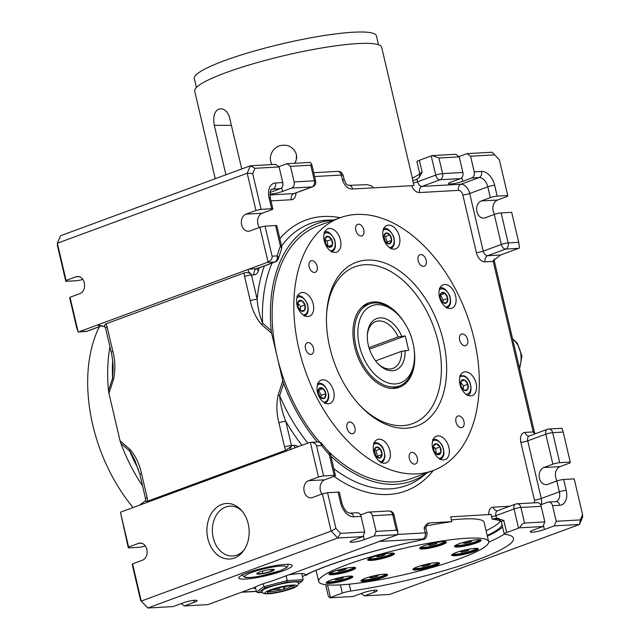 <?xml version="1.0" encoding="UTF-8"?>
<svg xmlns="http://www.w3.org/2000/svg" width="640" height="640" viewBox="0 0 640 640"><rect width="100%" height="100%" fill="white"/><g stroke="black" fill="none" stroke-linecap="round" stroke-linejoin="round"><path stroke-width="0.96" d="M375.584 360.88L401.56 351.304L408.664 350.336L405.28 335.928L398.184 336.896L368.976 347.656M369.448 349.136L405.28 335.928M401.56 351.304A24.944 15.832 -110.2 0 1 393.016 368.368A24.944 15.832 -110.2 0 1 377.64 363.344M367.328 335.36A24.944 15.832 -110.2 0 1 375.768 321.56A24.944 15.832 -110.2 0 1 398.184 336.896M405.064 350.544A27.432 17.416 -110.2 0 1 378.192 363.928A27.432 17.416 -110.2 0 1 367.368 334.56A27.432 17.416 -110.2 0 1 381.256 317.872A27.432 17.416 -110.2 0 1 401.688 336.128M412.976 342.8A41.152 26.12 -110.2 0 1 414.448 358.896A41.152 26.12 -110.2 0 1 380.576 379.176A41.152 26.12 -110.2 0 1 359.288 321.416A41.152 26.12 -110.2 0 1 398.216 314.856A41.152 26.12 -110.2 0 1 412.976 342.8M414.448 358.896L414.352 360.448A43.648 27.704 -110.2 0 1 399.488 385.92A43.648 27.704 -110.2 0 1 394.248 386.992A43.648 27.704 -110.2 0 1 357.072 350.576A43.648 27.704 -110.2 0 1 369.296 304.016A43.648 27.704 -110.2 0 1 397.136 313.736L398.216 314.856M247.64 572.736A27.432 4.048 166.8 0 0 238.776 578A27.432 4.048 166.8 0 0 266.408 575.672A27.432 4.048 166.8 0 0 292.192 565.472A27.432 4.048 166.8 0 0 275.952 565.512A27.432 4.048 166.8 0 0 247.64 572.736M269.912 194.08A8.728 1.288 -13.2 0 0 282.592 191.408L291.632 188.072A4.992 3.784 86.8 0 0 294.12 181.936L290.464 166.328L310.744 165.192L311.72 164.264L315.648 180.992A4.992 0.736 166.8 0 0 314.408 180.8L310.744 165.192M397.64 534.656L374.216 535.968L376.08 531.368L396.36 530.232L397.864 531.544L397.64 534.656A4.992 0.736 -13.2 0 1 396.84 534.984L271.312 581.256A27.432 4.048 166.8 0 0 261.4 584.4A27.432 4.048 166.8 0 0 254.736 587.36L208.776 604.304A4.992 0.736 166.8 0 1 207.768 604.64L184.344 605.952L181.112 603.592M440.416 294.96L443.28 300.032L442.648 302.336M268.584 591.36A12.472 1.84 166.8 0 0 281.072 589.928A12.472 1.84 166.8 0 0 284.64 588.992L284.008 587.616M440.072 297.424L442.624 302.296A5.712 3.624 -110.2 0 1 440.072 297.424L440.048 297.264A5.712 3.624 -110.2 0 1 441.256 292.888L440.048 297.264M507.736 195.512L499.352 159.784L492.168 152.224L467.016 153.632L470.576 156.232L474.232 171.848A4.992 3.784 86.8 0 1 471.744 177.984L479.048 177.568A4.992 3.784 -93.2 0 0 481.536 171.432A14.968 9.496 69.8 0 1 494.656 185.296L497.184 196.104A4.992 0.736 166.8 0 0 490.328 197.624L481.28 200.952L497.512 200.048L507.456 196.376L507.736 195.512L497.184 196.104M241.76 168.952L229.096 115.792L227 112.152L224.256 109.712L221.296 108.712L218.528 109.176C214.232 111.784 212.824 117.168 214.32 125.32L225.92 174.792M279.104 166.96L254.96 168.312L250.392 165.768L275.544 164.36L279.104 166.96L282.76 182.576A4.992 3.784 86.8 0 1 280.272 188.712L271.232 192.04A8.728 1.288 -13.2 0 0 270.072 192.504M378.504 44.752L376.424 35.872A93.528 13.792 166.8 0 0 321.048 36.024A93.528 13.792 166.8 0 0 224.52 60.632A93.528 13.792 166.8 0 0 194.312 78.584L196.4 87.472M412.912 180.528L381.664 47.304A96.016 14.16 166.8 0 0 324.816 47.464A96.016 14.16 166.8 0 0 225.712 72.736A96.016 14.16 166.8 0 0 194.704 91.16L215.24 178.728M271.992 164.56C267.08 156.48 273.936 145.136 283 145.32C292.152 143.928 300.76 154.976 294.528 163.296M418.784 177.768C419.272 178.096 419.592 176.752 419.744 173.744A7.48 1.104 -13.2 0 1 422.16 172.304L418.976 177.552L416.032 179.744A4.992 0.736 166.8 0 1 412.712 180.568L413.976 185.384L411.56 185.704L373.536 187.832L371.568 185.864L367.008 184.664L348.752 185.352A4.992 3.784 -93.2 0 0 348.728 185.36L346.384 184.296L344.304 180.136A7.48 1.104 166.8 0 0 342.44 179.84C344.672 186.12 348.072 189.176 352.648 189A4.992 3.784 -93.2 0 0 348.752 185.352M296.312 159.168L296.44 154.776M271.328 571.408A8.976 1.32 -13.2 0 1 259.864 574.064A8.976 1.32 -13.2 0 1 258.056 572.72A8.976 1.32 -13.2 0 1 272.584 569.312A8.976 1.32 -13.2 0 1 271.328 571.408M271.96 569.336L273.704 569.488L271.088 571.336L262.848 573.488L257.232 573.808L258.696 572.432M267.928 587.68A18.704 2.76 166.8 0 0 261.88 591.272C262.776 592.904 263.464 593.632 263.96 593.464C265 593.504 262.872 594.048 270.128 593.696L280.976 591.808C289.88 589.472 294.88 587.776 295.992 586.72C297.928 585.616 298.704 584.288 298.304 582.728A18.704 2.76 166.8 0 0 287.232 582.76A18.704 2.76 166.8 0 0 267.928 587.68M271.088 571.336L270.648 569.456M298.344 583.864L302.056 581.248L287.064 582.088L265.104 587.84L258.136 592.752L262.52 592.504M262.848 573.488L262.312 571.192M258.136 592.752L256.48 591.912L263.888 586.688L265.104 587.84M255.336 587.024L256.48 591.912M281.072 589.928L280.192 589.48A12.136 1.792 166.8 0 0 272.184 589.96L271.176 590.144M292.344 585.784A12.472 1.84 166.8 0 1 284.64 588.992L283.816 588.576A12.136 1.792 166.8 0 1 283.536 588.304A12.136 1.792 166.8 0 1 287.016 586.136M274.896 588.864A12.136 1.792 166.8 0 0 282.672 586.904M340.432 584.888L342.352 593.104A7.48 1.104 -13.2 0 1 350.784 591.024A112.232 16.544 166.8 0 0 461.12 565.424A112.232 16.544 166.8 0 0 513.488 538.336A112.232 16.544 166.8 0 0 504.816 534.256A7.48 1.104 166.8 0 1 504.232 533.984L501.416 521.976A7.48 1.104 166.8 0 1 503.832 520.536L506.648 532.544L518.536 528.168A4.992 0.736 166.8 0 1 519.544 527.824C521.208 524.92 522.88 523.328 524.552 523.048L544.832 521.912L541.176 506.304A4.992 3.784 -93.2 0 0 537.28 502.656L516.992 503.792A4.992 3.784 86.8 0 1 520.888 507.44L524.552 523.048M287.064 582.088L287.224 580.584L303.144 579.688L302.056 581.248M263.2 583.76L263.888 586.688L287.224 580.584L286.096 575.8M301.72 573.608L303.144 579.688M283.664 587.928L283.816 588.576M424.536 564.872L424.632 564.84A4.288 0.632 -13.2 0 1 428.656 564.04L428.736 564.032A4.288 0.632 -13.2 0 1 429.976 564.04A4.288 0.632 -13.2 0 1 430.088 564.32L430.072 564.336A4.288 0.632 -13.2 0 1 427.408 565.432L427.312 565.456A4.288 0.632 -13.2 0 1 423.296 566.264L423.216 566.272A4.288 0.632 -13.2 0 1 421.856 565.984L421.88 565.96A4.288 0.632 -13.2 0 1 421.904 565.936A4.288 0.632 -13.2 0 1 424.536 564.872M414.104 568.272A12.472 1.84 166.8 0 0 426.392 566.936A12.472 1.84 166.8 0 0 437.992 562.664M193.84 600.368L194.288 602.288A8.728 1.288 -13.2 0 0 197.104 600.616A8.728 1.288 -13.2 0 0 191.936 600.624A8.728 1.288 -13.2 0 0 182.928 602.928L172.984 606.592L147.832 608L145.28 605.344L140.648 600.44L141.272 601.064L132.544 563.84L142.488 560.176A8.728 6.624 86.8 0 0 147.032 550.408A8.728 6.624 86.8 0 0 140.032 543.056A8.728 6.624 86.8 0 0 138.544 543.368L128.6 547.032L128.32 547.896L138.872 547.304A4.992 0.736 166.8 0 0 145.304 545.936M322.416 493.856L327.56 492.72L335.944 528.456L331.144 531.08L337.704 538.016L362.856 536.608L364.72 532L340.576 533.36L337.704 538.016L147.832 608L141.272 601.064L331.144 531.08L322.416 493.856L312.472 497.528A8.728 6.624 -93.2 0 1 310.984 497.832A8.728 6.624 -93.2 0 1 303.984 490.48A8.728 6.624 -93.2 0 1 308.528 480.712L318.472 477.048L310.336 442.376A4.992 3.784 -93.2 0 0 310.248 442.384A4.992 3.784 -93.2 0 0 309.4 442.56L290.616 449.392C289.616 449.336 289.952 448.24 291.624 446.112L285.856 450.24L147.48 501.24L145.76 501.392L145.536 498.608A4.992 0.736 166.8 0 1 147.152 497.648A9.976 7.568 86.8 0 1 147.48 501.24M82.784 279.36A4.992 0.736 166.8 0 1 76.344 280.728L65.8 281.32L66.08 280.456L76.024 276.792A8.728 6.624 86.8 0 1 77.504 276.48A8.728 6.624 86.8 0 1 84.504 283.832A8.728 6.624 86.8 0 1 79.968 293.6L70.016 297.264L69.744 298.128L76.784 328.152L78.152 331.936A4.992 3.784 -93.2 0 0 78.24 331.936A4.992 3.784 -93.2 0 0 79.088 331.76L86.624 331.336A4.992 3.168 69.8 0 0 87.224 331.208L102.304 325.656M325.64 584.696L328.28 595.96L329.672 597.808L353.096 596.496L363.04 592.832A8.728 1.288 166.8 0 1 372.056 590.536A8.728 1.288 166.8 0 1 377.224 590.52A8.728 1.288 166.8 0 1 374.4 592.2L364.456 595.864L361.232 593.504M278.768 166.72L286.904 163.72L290.464 166.328M459.216 156.872L438.928 158.008L432.232 155.584L455.656 154.264L459.216 156.872L462.88 172.48A4.992 3.784 86.8 0 1 460.384 178.616L451.344 181.952A8.728 1.288 -13.2 0 0 448.528 183.624A8.728 1.288 -13.2 0 0 453.696 183.608A8.728 1.288 -13.2 0 0 462.704 181.312L471.744 177.984M481.28 200.952A8.728 6.624 86.8 0 0 476.744 210.72A8.728 6.624 86.8 0 0 483.744 218.072A8.728 6.624 86.8 0 0 485.224 217.768L494.272 214.432L501.312 244.456A4.992 3.168 69.8 0 0 505.68 249.072A4.992 3.784 -93.2 0 0 508.168 242.936L518.72 242.344L511.68 212.328L501.128 212.92A4.992 0.736 166.8 0 0 494.272 214.432M439.304 562.912A13.72 2.024 -13.2 0 1 427.352 567.408A13.72 2.024 -13.2 0 1 413.488 569.208A13.72 2.024 -13.2 0 1 413.04 569.072M534.864 433.368L534.456 432.128A4.992 0.736 166.8 0 0 533.216 431.936L525.104 432.392A9.976 6.336 69.8 0 0 520.864 442.36A4.992 0.736 166.8 0 0 527.728 440.84L541.248 498.48L559.328 491.816A9.976 6.336 69.8 0 1 556.288 501.544L555.936 501.608A4.992 3.784 86.8 0 1 559.832 505.256L552.528 505.664L556.192 521.272L554.328 525.88L579.48 524.472L389.608 594.456L364.456 595.864M557.216 480.856A8.728 6.624 86.8 0 1 560.032 466.624L569.984 462.952L570.256 462.096L559.712 462.68A4.992 0.736 166.8 0 0 552.848 464.2L543.808 467.528A8.728 6.624 86.8 0 0 539.264 477.296A8.728 6.624 86.8 0 0 546.272 484.648A8.728 6.624 86.8 0 0 547.752 484.344L556.792 481.008L559.328 491.816A4.992 0.736 -13.2 0 1 566.192 490.304A14.968 9.496 69.8 0 1 559.832 505.256M419.744 173.744L416.928 161.736A7.48 1.104 -13.2 0 1 419.344 160.296L431.224 155.92L435.728 175.128A4.992 3.168 69.8 0 0 440.104 179.752L460.384 178.616M570.256 462.096L563.216 432.072L561.848 428.288A4.992 3.784 -93.2 0 0 561.76 428.288L548.776 429.016A4.992 4.992 0 0 0 547.328 429.312A4.992 3.168 69.8 0 0 545.808 434.176L552.848 464.2M66.08 280.456L57.344 243.232L247.216 173.248L250.392 165.768L60.52 235.752L57.344 243.232L57.416 245.584L65.8 281.32M275.584 225.552A4.992 0.736 -13.2 0 1 276.824 225.752L281.648 246.304A4.992 0.736 -13.2 0 0 280.408 246.112L275.584 225.552L265.04 226.144L259.888 227.28L249.944 230.944A8.728 6.624 -93.2 0 1 248.464 231.256A8.728 6.624 -93.2 0 1 241.464 223.904A8.728 6.624 -93.2 0 1 246 214.136L255.944 210.472L261.096 209.336L271.64 208.744A4.992 0.736 -13.2 0 1 272.88 208.936A4.992 0.736 -13.2 0 1 271.272 209.896L262.224 213.224A8.728 6.624 -93.2 0 0 259.408 227.456M265.04 226.144L272.08 256.168C272.416 258.576 271.064 260.504 268.024 261.952L259.888 227.28M518.72 242.344L519.528 247.864A4.992 3.784 86.8 0 1 518.664 248.344L500.576 255.008L493.104 260.768A4.992 3.784 86.8 0 0 493.224 261.424A4.992 0.736 -13.2 0 1 494.464 261.616L494.28 259.04M494.696 214.28A8.728 6.624 86.8 0 1 497.512 200.048M140.648 600.44L132.264 564.704L132.544 563.84M221.76 504.464A27.824 21.104 -93.2 0 0 210.104 545.192A27.824 21.104 -93.2 0 0 243.352 551.024A27.824 21.104 -93.2 0 0 241.048 509.888A27.824 21.104 -93.2 0 0 221.76 504.464M242 510.968A24.944 18.92 -93.2 0 0 225.656 507.056A24.944 18.92 -93.2 0 0 214.904 542.888A24.944 18.92 -93.2 0 0 244.184 549.848M556.192 521.272L580.336 519.92L582.584 514.632L574.2 478.904L563.656 479.496A4.992 0.736 166.8 0 0 556.792 481.008M552.528 505.664A4.992 3.784 -93.2 0 0 548.64 502.016A4.992 3.784 -93.2 0 0 547.792 502.192L540.624 504.84M376.08 531.368L372.416 515.76A4.992 3.784 -93.2 0 0 368.52 512.112A4.992 3.784 -93.2 0 0 367.672 512.288L360.512 514.928M362.856 536.608L352.912 540.272A8.728 1.288 166.8 0 0 350.088 541.944A8.728 1.288 166.8 0 0 355.256 541.936A8.728 1.288 166.8 0 0 364.264 539.632L374.216 535.968M128.6 547.032L120.472 512.36L128.32 547.896M120.472 512.36A4.992 3.784 86.8 0 1 121.336 511.872L139.424 505.208L145.752 500.616M261.096 209.336L252.712 173.6L254.96 168.312M582.584 514.632L582.656 516.992L579.48 524.472L580.336 519.92M252.712 173.6L247.216 173.248L255.944 210.472M426.952 524.312A12.472 1.84 166.8 0 0 429.48 522.904C427.096 523.536 425.312 525.256 424.12 528.072L425.248 532.872L397.696 534.416M291.32 449.224L139.424 505.208M321.928 494.04A8.728 6.624 -93.2 0 1 324.752 479.8L333.792 476.472A4.992 0.736 -13.2 0 0 335.408 475.512A4.992 0.736 -13.2 0 0 334.168 475.32L323.616 475.912L316.576 445.888C315.808 443.576 313.728 442.4 310.336 442.376M476.368 252.632A4.992 0.736 166.8 0 0 483.224 251.12L469.704 193.48A9.976 6.336 69.8 0 0 460.96 184.24L479.048 177.568A9.976 6.336 69.8 0 1 487.792 186.816L469.704 193.48A4.992 0.736 -13.2 0 1 462.848 194.992L476.368 252.632A9.976 6.336 69.8 0 0 485.112 261.872L493.224 261.424L533.216 431.936A4.992 3.784 -93.2 0 0 533.4 432.568L535.496 433.68M519.544 527.824L542.968 526.512L544.832 521.912M429.48 522.904L451.832 521.656L450.704 516.848L491.144 514.408L491.576 516.792A4.992 0.736 166.8 0 0 495.944 515.616L496.536 518.144L495.456 518.376A12.472 1.84 166.8 0 0 496.4 518.76A4.992 4.6 -82.3 0 1 498.2 518.624C498.16 517.704 499.232 518.824 501.416 521.976M496.536 518.144L503.832 520.536M542.968 526.512L533.024 530.184A8.728 1.288 -13.2 0 0 530.2 531.856A8.728 1.288 -13.2 0 0 535.368 531.84A8.728 1.288 -13.2 0 0 544.384 529.544L554.328 525.88M286.904 163.72L310.328 162.408L311.72 164.264M478.056 548.624A13.72 2.024 -13.2 0 1 459.064 554.544A13.72 2.024 -13.2 0 1 451.792 554.784M105.136 326.856L97.176 325.088L79.088 331.76M307.04 574.432L307.168 574.976L305.784 575.056M112.672 360.856A139.52 88.56 -110.2 0 0 112.568 378.384L113.568 379.304L108.936 393.344L108.488 390.68L112.568 378.384L113.128 369.056C113.288 362.112 111.392 352.416 111.232 352.336L111.232 352.336A4.992 0.736 166.8 0 1 112.84 351.376L107.16 327.136A4.992 0.736 166.8 0 0 105.544 328.096L111.232 352.336M147.152 497.648L141.464 473.408A4.992 0.736 166.8 0 0 139.856 474.368L134.872 460.32L131.008 453.056L129.6 451.016L120.856 443.416L120.056 440.776L130.016 449.432A4.992 2.768 125.9 0 0 129.6 451.016A139.52 88.56 -110.2 0 0 138.4 469.144M342.352 593.104L330.472 597.488A4.992 0.736 -13.2 0 0 329.672 597.808M506.648 532.544A7.48 1.104 166.8 0 0 504.232 533.984M467.016 153.632L458.888 156.632M364.72 532L361.064 516.392A4.992 3.784 -93.2 0 0 357.168 512.744L349.864 513.152A4.992 3.784 86.8 0 1 353.76 516.8A14.968 9.496 69.8 0 1 340.64 502.936L338.112 492.128A4.992 0.736 -13.2 0 1 339.344 492.328L341.88 503.136A4.992 0.736 166.8 0 0 340.64 502.936M334.168 475.32L329.344 454.76A4.992 2.032 -41.7 0 0 329.456 452.776L321.976 443.848A4.992 4.992 0 0 0 317.784 441.96A4.992 3.784 -93.2 0 1 321.68 445.608A4.992 1.76 -38.2 0 0 321.976 443.848M433.384 446.696L435.608 448.584L436.352 453.72M252.96 588.016A27.432 4.048 166.8 0 0 255.648 588.384M250.272 300.728A4.992 0.736 -13.2 0 1 257.136 299.208C257.776 307.856 259.6 315.816 262.592 323.088L261.72 324.696C256.096 318.184 252.28 310.192 250.272 300.728L244.584 276.48A9.976 7.568 86.8 0 1 244.256 272.888C246.904 272.248 249.256 272.728 251.328 274.312C248.144 271.76 247.392 270.024 249.072 269.104L267.152 262.44L274.688 262.016A4.992 3.168 69.8 0 0 275.288 261.896A4.992 4.992 0 0 0 278.36 258.592L281.456 249.208A4.992 4.992 0 0 0 281.648 246.304M436.424 443.768A5.712 3.624 -110.2 0 1 440.064 446.864L440.136 447.016A5.712 3.624 -110.2 0 1 440.912 452.352L440.872 452.488A5.712 3.624 -110.2 0 1 438.016 454.728L437.896 454.712A5.712 3.624 -110.2 0 1 434.264 451.608L434.184 451.456A5.712 3.624 -110.2 0 1 433.408 446.12L433.448 445.992A5.712 3.624 -110.2 0 1 436.312 443.752L440.064 446.864M451.832 521.656A104.752 15.448 166.8 0 0 426.064 525.904M306.192 574.848A104.752 15.448 166.8 0 0 307.168 574.976M302.424 576.616L305.392 575.04A27.432 4.048 166.8 0 0 305.4 574.728A27.432 4.048 166.8 0 0 288.656 574.856M108.488 390.68A137.168 87.064 -110.2 0 1 109.936 346.824M142.576 485.976A137.168 87.064 -110.2 0 1 120.856 443.416M278.168 394.824A4.992 1.728 22.3 0 0 279.624 395.72C280.352 404.296 282.392 412.8 285.752 421.24A4.992 0.736 -13.2 0 0 278.896 422.752C276.488 413.432 276.248 404.12 278.168 394.824L282.8 380.792L283.6 383.432L279.624 395.72A139.52 88.56 -110.2 0 0 307.88 443.12M327.56 492.72L338.112 492.128M432.232 155.584A4.992 0.736 166.8 0 0 431.224 155.92M419.776 173.896A112.232 16.544 -13.2 0 1 412.352 178.128M459.232 555.264A13.72 2.024 -13.2 0 1 451.656 555.2A13.72 2.024 -13.2 0 1 464.544 550.096A13.72 2.024 -13.2 0 1 478.36 548.936A13.72 2.024 -13.2 0 1 459.232 555.264M494.72 154.88L470.576 156.232M194.288 602.288L184.344 605.952M335.944 528.456L340.576 533.36M268.024 261.952A4.992 3.784 86.8 0 1 267.152 262.44M78.152 331.936L70.016 297.264M99.456 324.96L97.176 325.088L249.072 269.104L256.608 268.68A4.992 3.168 69.8 0 0 257.208 268.56L275.288 261.896M244.256 272.888L105.696 323.968L104.48 325.248L105.544 328.096M413.656 569.928A13.72 2.024 -13.2 0 1 412.904 569.48A13.72 2.024 -13.2 0 1 425.792 564.384A13.72 2.024 -13.2 0 1 439.608 563.216A13.72 2.024 -13.2 0 1 428.736 567.824A13.72 2.024 -13.2 0 1 413.656 569.928M491.576 516.792L492.136 519.192A4.992 0.736 166.8 0 0 495.456 518.376M487.208 535.528A104.752 15.448 166.8 0 0 502.096 524.864M501.384 521.84A104.752 15.448 166.8 0 0 492.136 519.192M486.088 530.728A104.752 15.448 166.8 0 0 500.384 521.136M451.432 519.944A87.288 12.872 -13.2 0 1 484.136 522.416L488.64 541.624A87.288 12.872 -13.2 0 1 366.92 581.896A87.288 12.872 -13.2 0 1 318.672 581.496A87.288 12.872 -13.2 0 1 400.72 549.032A87.288 12.872 -13.2 0 1 488.64 541.624M139.856 474.368L145.536 498.608M133.08 507.552A134.68 85.48 -110.2 0 1 92.792 425.056A134.68 85.48 -110.2 0 1 99.336 326.744M108.936 393.344L120.056 440.776M396.104 388.16A44.896 28.496 69.8 0 0 398.872 386.144M368.688 304.24A44.896 28.496 69.8 0 0 365.272 304.504M374.456 450L375.832 450.664L377.608 456.136L377.152 456.888M272.04 263.088A139.52 88.56 -110.2 0 0 262.592 323.088L271.232 330.696A137.168 87.064 -110.2 0 1 333.792 220.08M426.952 472.816A137.168 87.064 -110.2 0 1 330.888 456.24M317.32 441.984A137.168 87.064 -110.2 0 1 283.6 383.432M261.72 324.696L271.68 333.352L271.232 330.696M318.472 477.048L323.616 475.912M436.312 443.752L433.448 445.992M271.68 333.352L282.8 380.792M362.216 579.696A13.72 2.024 -13.2 0 1 377 575.168A13.72 2.024 -13.2 0 1 387.624 574.696A13.72 2.024 -13.2 0 1 374.728 579.8A13.72 2.024 -13.2 0 1 360.912 580.96A13.72 2.024 -13.2 0 1 362.216 579.696M335.056 578.832A13.72 2.024 -13.2 0 1 352.848 576.64A13.72 2.024 -13.2 0 1 339.952 581.744A13.72 2.024 -13.2 0 1 326.136 582.912A13.72 2.024 -13.2 0 1 335.056 578.832M348.08 567.856A13.72 2.024 -13.2 0 1 355.664 567.92A13.72 2.024 -13.2 0 1 342.768 573.024A13.72 2.024 -13.2 0 1 328.952 574.184A13.72 2.024 -13.2 0 1 348.08 567.856M393.664 553.192A13.72 2.024 -13.2 0 1 394.416 553.64A13.72 2.024 -13.2 0 1 381.52 558.736A13.72 2.024 -13.2 0 1 367.704 559.904A13.72 2.024 -13.2 0 1 378.576 555.296A13.72 2.024 -13.2 0 1 393.664 553.192M445.096 543.424A13.72 2.024 -13.2 0 1 430.312 547.952A13.72 2.024 -13.2 0 1 419.696 548.424A13.72 2.024 -13.2 0 1 432.584 543.32A13.72 2.024 -13.2 0 1 446.4 542.16A13.72 2.024 -13.2 0 1 445.096 543.424M472.264 544.288A13.72 2.024 -13.2 0 1 454.464 546.48A13.72 2.024 -13.2 0 1 467.36 541.376A13.72 2.024 -13.2 0 1 481.176 540.208A13.72 2.024 -13.2 0 1 472.264 544.288M414.048 348.64A44.896 28.496 -110.2 0 1 399.376 387.288A44.896 28.496 -110.2 0 1 354.64 346.8A44.896 28.496 -110.2 0 1 368.328 303.04A44.896 28.496 -110.2 0 1 404.568 322.92M387.312 574.392A13.72 2.024 -13.2 0 1 386.152 575.24A13.72 2.024 -13.2 0 1 372.576 579.52A13.72 2.024 -13.2 0 1 361.056 580.544M352.536 576.336A13.72 2.024 -13.2 0 1 343.76 580A13.72 2.024 -13.2 0 1 326.28 582.496M355.352 567.616A13.72 2.024 -13.2 0 1 336.36 573.528A13.72 2.024 -13.2 0 1 329.096 573.776M394.104 553.328A13.72 2.024 -13.2 0 1 382.152 557.824A13.72 2.024 -13.2 0 1 368.288 559.624A13.72 2.024 -13.2 0 1 367.848 559.488M446.096 541.856A13.72 2.024 -13.2 0 1 444.928 542.704A13.72 2.024 -13.2 0 1 431.36 546.984A13.72 2.024 -13.2 0 1 419.832 548.008M480.864 539.904A13.72 2.024 -13.2 0 1 472.096 543.568A13.72 2.024 -13.2 0 1 454.608 546.064M460.936 551.464L461.248 552.024A4.288 0.632 -13.2 0 1 460.656 551.656A4.288 0.632 -13.2 0 1 460.936 551.464L460.984 551.44A4.288 0.632 -13.2 0 1 464.352 550.304L464.456 550.28A4.288 0.632 -13.2 0 1 468.144 549.712L468.208 549.712A4.288 0.632 -13.2 0 1 468.728 549.76A4.288 0.632 -13.2 0 1 468.52 550.272L468.208 549.712M465.096 551.424L468.472 550.296A4.288 0.632 -13.2 0 1 465.096 551.424L461.256 552.032L461.104 551.376M470.68 541.856L466.72 542.968A4.288 0.632 -13.2 0 1 463.616 543.264L463.584 543.256A4.288 0.632 -13.2 0 1 463.472 542.928A4.288 0.632 -13.2 0 1 464.336 542.464L464.4 542.432A4.288 0.632 -13.2 0 1 468.256 541.336L468.36 541.32A4.288 0.632 -13.2 0 1 471.464 541.024L471.496 541.024A4.288 0.632 -13.2 0 1 471.536 541.04A4.288 0.632 -13.2 0 1 470.744 541.824L470.68 541.856A4.288 0.632 -13.2 0 1 466.824 542.944M464.76 550.208L465.048 551.44M465 551.448A4.288 0.632 -13.2 0 1 461.312 552.024M452.856 553.984A12.472 1.84 166.8 0 0 465.144 552.656A12.472 1.84 166.8 0 0 476.744 548.384M455.672 545.264A12.472 1.84 166.8 0 0 467.96 543.936A12.472 1.84 166.8 0 0 479.56 539.664M463.616 543.264L466.72 542.968M431.008 545.08L435.088 544.104A4.288 0.632 -13.2 0 1 431.008 545.08L430.912 545.096A4.288 0.632 -13.2 0 1 428.608 545.104L428.6 545.088A4.288 0.632 -13.2 0 1 428.696 544.88A4.288 0.632 -13.2 0 1 430.36 544.112L430.448 544.08A4.288 0.632 -13.2 0 1 434.528 543.096L434.616 543.088A4.288 0.632 -13.2 0 1 436.768 542.984A4.288 0.632 -13.2 0 1 436.928 543.08L436.936 543.096A4.288 0.632 -13.2 0 1 435.168 544.072L435.088 544.104M382.216 555.848L384.872 554.76A4.288 0.632 -13.2 0 1 382.216 555.848L382.12 555.88A4.288 0.632 -13.2 0 1 378.096 556.68L378.016 556.688A4.288 0.632 -13.2 0 1 376.656 556.4L376.68 556.384A4.288 0.632 -13.2 0 1 376.704 556.36A4.288 0.632 -13.2 0 1 379.344 555.288L379.44 555.264A4.288 0.632 -13.2 0 1 383.456 554.456L383.536 554.448A4.288 0.632 -13.2 0 1 384.776 554.464A4.288 0.632 -13.2 0 1 384.896 554.736L384.872 554.76M420.896 547.216A12.472 1.84 166.8 0 0 433.184 545.88A12.472 1.84 166.8 0 0 444.784 541.608M345.816 569.256L345.504 568.696A4.288 0.632 -13.2 0 1 346.024 568.744A4.288 0.632 -13.2 0 1 345.816 569.256L345.768 569.28A4.288 0.632 -13.2 0 1 342.4 570.416L342.296 570.44A4.288 0.632 -13.2 0 1 338.608 571.008L338.544 571.008A4.288 0.632 -13.2 0 1 337.952 570.64A4.288 0.632 -13.2 0 1 338.232 570.448L338.28 570.424A4.288 0.632 -13.2 0 1 341.656 569.288L341.752 569.264A4.288 0.632 -13.2 0 1 345.44 568.696L345.504 568.696M368.904 558.688A12.472 1.84 166.8 0 0 369.32 558.824A12.472 1.84 166.8 0 0 381.952 557.176A12.472 1.84 166.8 0 0 392.8 553.088M340.032 577.752A4.288 0.632 -13.2 0 1 343.136 577.456L343.168 577.464A4.288 0.632 -13.2 0 1 343.208 577.472A4.288 0.632 -13.2 0 1 342.416 578.256L342.352 578.288A4.288 0.632 -13.2 0 1 338.496 579.376L338.392 579.4A4.288 0.632 -13.2 0 1 335.288 579.696L335.256 579.688A4.288 0.632 -13.2 0 1 335.136 579.36A4.288 0.632 -13.2 0 1 336.008 578.896L336.072 578.864A4.288 0.632 -13.2 0 1 339.928 577.768L340.032 577.752M330.152 572.976A12.472 1.84 166.8 0 0 336.776 572.76A12.472 1.84 166.8 0 0 354.048 567.368M371.664 576.616A4.288 0.632 -13.2 0 1 375.744 575.632L375.84 575.624A4.288 0.632 -13.2 0 1 377.984 575.52A4.288 0.632 -13.2 0 1 378.144 575.616L378.152 575.632A4.288 0.632 -13.2 0 1 376.384 576.608L376.304 576.632A4.288 0.632 -13.2 0 1 372.224 577.616L372.136 577.632A4.288 0.632 -13.2 0 1 369.824 577.64L369.816 577.624A4.288 0.632 -13.2 0 1 369.912 577.416A4.288 0.632 -13.2 0 1 371.584 576.648L371.664 576.616M327.344 581.696A12.472 1.84 166.8 0 0 343.248 579.432A12.472 1.84 166.8 0 0 351.232 576.096M362.112 579.752A12.472 1.84 166.8 0 0 372.576 578.824A12.472 1.84 166.8 0 0 384.944 574.928A12.472 1.84 166.8 0 0 386.008 574.144M440.912 452.352L440.136 447.016M440.872 452.488L438.016 454.728M436.728 453.992L440.928 452.448M435.608 448.584L440.128 446.92M380.384 449.096A5.712 3.624 -110.2 0 1 382.104 454.376L382.096 454.528A5.712 3.624 -110.2 0 1 379.984 457.952L379.88 457.984A5.712 3.624 -110.2 0 1 376.056 456.12L375.96 455.992A5.712 3.624 -110.2 0 1 374.24 450.704L374.248 450.552A5.712 3.624 -110.2 0 1 376.352 447.128L376.456 447.104A5.712 3.624 -110.2 0 1 380.288 448.968L382.104 454.376M434.264 451.608L437.896 454.712M433.408 446.12L434.184 451.456M445.096 293.32L441.344 292.816A5.712 3.624 -110.2 0 1 445.096 293.32L447.776 298.448A5.712 3.624 -110.2 0 1 446.576 302.816L446.488 302.888A5.712 3.624 -110.2 0 1 442.736 302.392L442.624 302.296M440.648 294.992L445.168 293.328M443.28 300.032L447.8 298.368M445.208 293.408A5.712 3.624 -110.2 0 1 447.752 298.28M385.512 241.904A5.712 3.624 -110.2 0 1 383.792 236.616L383.8 236.464A5.712 3.624 -110.2 0 1 385.904 233.04L386.008 233.016A5.712 3.624 -110.2 0 1 389.84 234.88L389.936 235A5.712 3.624 -110.2 0 1 391.656 240.288L391.648 240.44A5.712 3.624 -110.2 0 1 389.536 243.864L389.432 243.888A5.712 3.624 -110.2 0 1 385.608 242.032L383.792 236.616M467.88 384.16L464.68 380.032A5.712 3.624 -110.2 0 1 467.88 384.16L467.936 384.32A5.712 3.624 -110.2 0 1 467.712 389.344L467.648 389.448A5.712 3.624 -110.2 0 1 464.224 390.352L464.104 390.296A5.712 3.624 -110.2 0 1 460.904 386.168L460.856 386.008A5.712 3.624 -110.2 0 1 461.08 380.976L461.144 380.872A5.712 3.624 -110.2 0 1 464.568 379.976L464.68 380.032M446.576 302.816L447.776 298.448M442.736 302.392L446.488 302.888M384.008 235.904L385.384 236.576L387.16 242.048L386.704 242.8M385.608 242.032L389.432 243.888M385.904 233.04L383.8 236.464M386.008 233.016L389.84 234.88M385.384 236.576L389.904 234.912M329.472 247.232A5.712 3.624 -110.2 0 1 325.832 244.128L325.752 243.984A5.712 3.624 -110.2 0 1 324.984 238.64L325.016 238.512A5.712 3.624 -110.2 0 1 327.88 236.272L327.992 236.288A5.712 3.624 -110.2 0 1 331.632 239.384L331.712 239.536A5.712 3.624 -110.2 0 1 332.48 244.872L332.448 245.008A5.712 3.624 -110.2 0 1 329.584 247.248L325.832 244.128M391.656 240.288L389.936 235M387.16 242.048L391.68 240.384M389.536 243.864L391.648 240.44M324.952 239.216L327.176 241.112L327.92 246.24M329.584 247.248L332.448 245.008M324.984 238.64L325.752 243.984M325.016 238.512L327.88 236.272M304.752 310.12A5.712 3.624 -110.2 0 1 301.328 311.024L301.208 310.968A5.712 3.624 -110.2 0 1 298.008 306.84L297.96 306.68A5.712 3.624 -110.2 0 1 298.184 301.648L298.248 301.544A5.712 3.624 -110.2 0 1 301.672 300.648L301.784 300.704A5.712 3.624 -110.2 0 1 304.992 304.824L305.04 304.992A5.712 3.624 -110.2 0 1 304.816 310.016L301.328 311.024M331.632 239.384L327.992 236.288M327.176 241.112L331.696 239.44M332.48 244.872L331.712 239.536M328.304 246.512L332.496 244.968M297.88 303.152L300.52 306.568L300.36 310.192M304.816 310.016L305.04 304.992M298.008 306.84L301.208 310.968M297.96 306.68L298.184 301.648M325.84 393.736A5.712 3.624 -110.2 0 1 324.632 398.112L324.544 398.176A5.712 3.624 -110.2 0 1 320.792 397.68L320.68 397.584A5.712 3.624 -110.2 0 1 318.136 392.712L318.112 392.552A5.712 3.624 -110.2 0 1 319.32 388.176L319.408 388.104A5.712 3.624 -110.2 0 1 323.16 388.608L323.272 388.704A5.712 3.624 -110.2 0 1 325.816 393.576L324.632 398.112M301.672 300.648L298.248 301.544M298.104 301.968L301.728 300.632M304.992 304.824L301.784 300.704M300.52 306.568L305.048 304.904M318.48 390.248L321.344 395.328L320.704 397.632M325.816 393.576L323.272 388.704M320.792 397.68L324.544 398.176M320.68 397.584L318.136 392.712M321.344 395.328L325.864 393.656M319.32 388.176L318.112 392.552M323.16 388.608L319.408 388.104M318.704 390.28L323.224 388.616M339.984 217.8A134.68 85.48 69.8 0 0 298.944 349.072A134.68 85.48 69.8 0 0 433.144 470.528A134.68 85.48 69.8 0 0 474.184 339.256A134.68 85.48 69.8 0 0 339.984 217.8L318.288 225.8A134.68 85.48 69.8 0 0 277.24 357.072A134.68 85.48 69.8 0 0 319.824 442.272M327.232 450.24A134.68 85.48 69.8 0 0 411.44 478.528L433.144 470.528M347.184 423.864A6.128 3.888 -110.2 0 1 348.864 422.128A6.128 3.888 -110.2 0 1 354.632 426.536A6.128 3.888 -110.2 0 1 353.104 433.632A6.128 3.888 -110.2 0 1 348.112 430.848A6.128 3.888 -110.2 0 1 347.184 423.864M319.888 380.888A12.472 7.912 -110.2 0 1 321.28 380.112A12.472 7.912 -110.2 0 1 333.024 389.072A12.472 7.912 -110.2 0 1 329.904 403.512A12.472 7.912 -110.2 0 1 318.64 395.704A12.472 7.912 -110.2 0 1 319.888 380.888M373.216 447.032A12.472 7.912 -110.2 0 1 377.472 439.512A12.472 7.912 -110.2 0 1 389.216 448.472A12.472 7.912 -110.2 0 1 386.096 462.912A12.472 7.912 -110.2 0 1 377.288 459.16A12.472 7.912 -110.2 0 1 373.216 447.032M308.104 342.576A6.128 3.888 -110.2 0 1 313.328 347.696A6.128 3.888 -110.2 0 1 311.608 354.24A6.128 3.888 -110.2 0 1 305.84 349.832A6.128 3.888 -110.2 0 1 307.368 342.728A6.128 3.888 -110.2 0 1 308.104 342.576M305.616 293.232A12.472 7.912 -110.2 0 1 313.472 305.248A12.472 7.912 -110.2 0 1 309.432 316.2A12.472 7.912 -110.2 0 1 297.688 307.24A12.472 7.912 -110.2 0 1 300.8 292.8A12.472 7.912 -110.2 0 1 305.616 293.232M314.984 262.224A6.128 3.888 -110.2 0 1 317.36 268.064A6.128 3.888 -110.2 0 1 315.264 272.304A6.128 3.888 -110.2 0 1 309.488 267.904A6.128 3.888 -110.2 0 1 311.024 260.8A6.128 3.888 -110.2 0 1 314.984 262.224M338.768 235.408A12.472 7.912 -110.2 0 1 336.664 252.128A12.472 7.912 -110.2 0 1 324.92 243.16A12.472 7.912 -110.2 0 1 328.032 228.728A12.472 7.912 -110.2 0 1 338.768 235.408M363.8 229.864A6.128 3.888 -110.2 0 1 361.928 235.84A6.128 3.888 -110.2 0 1 356.152 231.432A6.128 3.888 -110.2 0 1 357.688 224.336A6.128 3.888 -110.2 0 1 363.8 229.864M399.912 241.296A12.472 7.912 -110.2 0 1 395.648 248.824A12.472 7.912 -110.2 0 1 383.912 239.856A12.472 7.912 -110.2 0 1 387.024 225.416A12.472 7.912 -110.2 0 1 395.84 229.168A12.472 7.912 -110.2 0 1 399.912 241.296M425.944 264.464A6.128 3.888 -110.2 0 1 424.264 266.2A6.128 3.888 -110.2 0 1 418.496 261.792A6.128 3.888 -110.2 0 1 420.024 254.696A6.128 3.888 -110.2 0 1 425.016 257.48A6.128 3.888 -110.2 0 1 425.944 264.464M453.24 307.44A12.472 7.912 -110.2 0 1 451.848 308.224A12.472 7.912 -110.2 0 1 440.104 299.256A12.472 7.912 -110.2 0 1 443.216 284.816A12.472 7.912 -110.2 0 1 454.488 292.624A12.472 7.912 -110.2 0 1 453.24 307.44M465.024 345.752A6.128 3.888 -110.2 0 1 459.8 340.632A6.128 3.888 -110.2 0 1 461.52 334.096A6.128 3.888 -110.2 0 1 467.288 338.504A6.128 3.888 -110.2 0 1 465.76 345.6A6.128 3.888 -110.2 0 1 465.024 345.752M458.144 426.104A6.128 3.888 -110.2 0 1 455.76 420.264A6.128 3.888 -110.2 0 1 457.864 416.024A6.128 3.888 -110.2 0 1 463.632 420.432A6.128 3.888 -110.2 0 1 462.104 427.528A6.128 3.888 -110.2 0 1 458.144 426.104M409.328 458.464A6.128 3.888 -110.2 0 1 411.2 452.488A6.128 3.888 -110.2 0 1 416.968 456.896A6.128 3.888 -110.2 0 1 415.44 463.992A6.128 3.888 -110.2 0 1 409.328 458.464M434.36 452.92A12.472 7.912 -110.2 0 1 436.464 436.2A12.472 7.912 -110.2 0 1 448.208 445.168A12.472 7.912 -110.2 0 1 445.088 459.608A12.472 7.912 -110.2 0 1 434.36 452.92M460.768 382.488L463.416 385.896L463.256 389.52M461.08 380.976L460.856 386.008M464.568 379.976L461.144 380.872M461 381.296L464.624 379.96M463.416 385.896L467.936 384.232M467.936 384.32L467.712 389.344M464.224 390.352L467.648 389.448M460.904 386.168L464.104 390.296M467.504 395.096A12.472 7.912 -110.2 0 1 459.656 383.08A12.472 7.912 -110.2 0 1 463.696 372.128A12.472 7.912 -110.2 0 1 475.44 381.096A12.472 7.912 -110.2 0 1 472.32 395.528A12.472 7.912 -110.2 0 1 467.504 395.096M329.768 347.344A87.288 55.408 -110.2 0 1 356.376 262.264A87.288 55.408 -110.2 0 1 443.352 340.984A87.288 55.408 -110.2 0 1 416.752 426.072A87.288 55.408 -110.2 0 1 329.768 347.344M375.832 450.664L380.352 449M377.608 456.136L382.128 454.472M379.984 457.952L382.096 454.528M380.288 448.968L376.456 447.104M379.88 457.984L376.056 456.12M374.24 450.704L375.96 455.992M376.352 447.128L374.248 450.552M436.936 543.096L435.144 544.088L434.904 543.048M423.216 566.272L421.856 565.984M427.408 565.432L430.072 564.336L429.704 564.024M427.096 564.264L427.376 565.448M423.296 566.264L427.312 565.456M423.024 565.368L423.24 566.272M376.384 576.608L378.152 575.632M376.12 575.576L376.36 576.624M372.224 577.616L376.304 576.632M371.912 576.536L372.168 577.632M369.824 577.64L372.136 577.632M342.416 578.256L343.168 577.464M342.208 577.432L342.408 578.272M338.496 579.376L342.352 578.288M338.152 578.192L338.44 579.392M335.288 579.696L338.392 579.4M336.008 578.896L335.256 579.688M342.4 570.416L345.768 569.28M342.056 569.192L342.344 570.432M338.608 571.008L342.296 570.44M338.4 570.36L338.552 571.016L338.232 570.448M381.896 554.688L382.176 555.864M378.096 556.68L382.12 555.88M377.824 555.784L378.04 556.696M384.464 554.416L384.896 554.736M376.656 556.4L378.016 556.688M430.696 544L430.952 545.096M428.608 545.104L430.912 545.096M466.48 541.76L466.768 542.96M464.336 542.464L463.584 543.256M470.744 541.824L471.496 541.024M470.544 541L470.736 541.84M325.928 402.76A10.6 6.728 -110.2 0 1 325.288 403.168M294.12 181.936L314.408 180.8A4.992 3.784 86.8 0 1 311.912 186.936A4.992 3.168 69.8 0 0 312.512 186.816A4.992 4.992 0 0 0 315.648 180.992M439.28 289.976A9.352 5.936 -110.2 0 1 439.632 289.664A9.352 5.936 -110.2 0 1 449.608 296.144A9.352 5.936 -110.2 0 1 445.496 306.856M231.536 125.352L214.32 125.32M281.456 249.208A4.992 3.112 20.6 0 0 280.408 246.112A159.616 101.312 69.8 0 0 277.176 255.88A4.992 3.784 86.8 0 1 274.688 262.016L256.608 268.68A4.992 3.784 86.8 0 0 254.112 274.816A9.976 6.336 69.8 0 0 258.36 270.856A149.64 94.984 69.8 0 1 259.28 267.792M272.08 256.168L277.176 255.88A4.992 2.912 16 0 1 278.36 258.592M270.112 589.992A16.208 2.392 166.8 0 0 275.752 592.856A16.208 2.392 166.8 0 0 296.112 585.352A16.208 2.392 166.8 0 0 270.112 589.992M279.36 570.96A21.32 3.144 -13.2 0 1 245.16 577.056A21.32 3.144 -13.2 0 1 271.936 567.192A21.32 3.144 -13.2 0 1 279.36 570.96M271.736 589.904A13.72 2.024 166.8 0 0 276.504 592.328A13.72 2.024 166.8 0 0 293.736 585.976A13.72 2.024 166.8 0 0 271.736 589.904M512.648 339.136A21.2 16.08 86.8 0 1 519.344 367.696M349.184 584.192L350.784 591.024M488.688 542.176A112.232 16.544 166.8 0 0 504.32 534.104M342.44 179.84L341.312 175.04A7.48 1.104 -13.2 0 1 343.176 175.328C340.32 170.304 340.184 171.992 337.424 171.392A4.992 3.784 86.8 0 1 341.312 175.04L314.6 176.536M541.216 504.616A9.976 6.336 69.8 0 0 541.248 498.48A4.992 0.736 -13.2 0 1 534.384 500L520.864 442.36M525.104 432.392A4.992 3.784 -93.2 0 0 529 436.032L529.248 435.984A4.992 3.168 69.8 0 0 527.728 440.84L545.808 434.176A4.992 0.736 -13.2 0 1 552.672 432.664L559.712 462.68M534.432 502.816A4.992 3.168 69.8 0 0 534.384 500M87.224 331.208A4.992 4.992 0 0 1 85.776 331.512A4.992 3.784 -93.2 0 0 86.624 331.336L102.16 325.608M374.4 592.2L373.952 590.272M509.704 506.248L493.32 507.16A4.992 3.784 -93.2 0 0 497.216 510.808L497.464 510.76A4.992 3.168 69.8 0 0 495.944 515.616L514.032 508.952L518.536 528.168M291.632 188.072L311.912 186.936L293.832 193.6A4.992 3.168 69.8 0 0 294.432 193.48L294.216 193.544M282.592 191.408L281.712 187.672M422.024 186.416L440.104 179.752A4.992 3.784 -93.2 0 0 442.592 173.616A4.992 0.736 166.8 0 0 435.728 175.128L417.648 181.8A4.992 3.168 69.8 0 0 422.024 186.416L460.96 184.24A4.992 3.784 -93.2 0 0 458.472 190.376L419.528 192.552A4.992 3.784 86.8 0 1 422.024 186.416M485.112 261.872A4.992 3.784 86.8 0 1 487.6 255.736A4.992 3.168 69.8 0 1 483.224 251.12L501.312 244.456A4.992 0.736 166.8 0 1 508.168 242.936L501.128 212.92M494.656 185.296A4.992 0.736 -13.2 0 0 487.792 186.816L490.328 197.624M547.928 429.192A4.992 3.168 69.8 0 0 547.328 429.312L529.248 435.984M422.16 172.304L419.344 160.296M417.056 179.272L417.648 181.8A4.992 0.736 166.8 0 1 413.28 182.968M270.992 200.88L291.344 199.736A9.976 6.336 69.8 0 0 295.96 192.912M291.344 199.736A4.992 3.784 86.8 0 1 293.832 193.6L269.912 194.944M79.016 276.624L76.024 276.792M262.224 213.224L246 214.136M500.576 255.008L487.6 255.736L505.68 249.072L518.664 248.344M271.216 189.76L272.968 189.12A4.992 3.784 -93.2 0 0 275.464 182.984L282.76 182.576M275.464 182.984A14.968 9.496 69.8 0 0 269.104 197.936A4.992 0.736 166.8 0 1 270.344 198.128C269.872 192.24 270.344 189.32 271.776 189.36A9.976 6.336 69.8 0 1 272.968 189.12L280.272 188.712M422.752 539.016L420.584 540.136A4.992 0.896 78.4 0 1 420.464 540.216C422.168 538.648 426.368 541.64 427.104 533.168A7.48 1.104 166.8 0 0 425.248 532.872A4.992 3.784 -93.2 0 1 422.752 539.016L379.304 541.448M563.656 479.496L566.192 490.304M363.296 535.512L364.264 539.632M368.52 512.112L388.808 510.976A4.992 3.784 86.8 0 1 392.704 514.624L372.416 515.76M141.536 543.2L138.544 543.368M563.216 432.072L552.672 432.664A4.992 3.784 -93.2 0 0 548.776 429.016M543.808 467.528L560.032 466.624M256.336 591.296L241.872 592.104M487.36 536.16A107.24 15.816 166.8 0 0 502.592 526.984M499.816 519.408A107.24 15.816 166.8 0 0 496.4 518.76M396.36 530.232L392.704 514.624A4.992 0.736 -13.2 0 1 393.944 514.816A4.992 4.992 0 0 0 388.808 510.976M271.64 208.744L269.104 197.936M427.104 533.168L425.976 528.36A7.48 1.104 166.8 0 0 424.12 528.072M298.072 446.728A9.976 6.336 69.8 0 0 294.112 445.328L291.44 445.48A4.992 0.736 -13.2 0 0 284.576 446.992A9.976 7.568 -93.2 0 0 285.856 450.24M301.96 445.296A144.344 91.616 -110.2 0 1 285.752 421.24L291.44 445.48A4.992 3.784 -93.2 0 0 291.624 446.112M541.176 506.304L520.888 507.44A4.992 0.736 166.8 0 0 514.032 508.952A4.992 3.168 69.8 0 1 515.552 504.088L497.464 510.76M516.144 503.968A4.992 3.784 86.8 0 1 516.992 503.792A4.992 4.992 0 0 0 515.552 504.088A4.992 3.168 69.8 0 1 516.144 503.968M544.384 529.544L543.416 525.416M438.928 158.008L442.592 173.616L462.88 172.48M327.52 584.896L330.472 597.488M474.232 171.848L481.536 171.432M462.704 181.312L461.832 177.584M411.56 185.704A9.976 6.336 69.8 0 0 419.528 192.552M462.848 194.992A4.992 3.168 69.8 0 0 458.472 190.376M361.064 516.392L353.76 516.8M316.576 445.888L321.68 445.608A159.616 101.312 69.8 0 0 329.344 454.76A4.992 0.736 -13.2 0 1 330.584 454.952A4.992 4.992 0 0 0 329.456 452.776M352.648 189L373.536 187.832M264.4 265.904A144.344 91.616 -110.2 0 0 257.136 299.208L251.448 274.968L254.112 274.816M279.856 238.664A144.344 91.616 -110.2 0 1 340.168 217.728M433.328 470.464A144.344 91.616 -110.2 0 1 334.024 476.384M361.544 514.544L360.328 514.616M493.32 507.16A9.976 6.336 69.8 0 0 488.728 514.72M244.584 276.48A4.992 0.736 -13.2 0 1 251.448 274.968A4.992 3.784 86.8 0 1 251.328 274.312M432.52 441.36A9.352 5.936 -110.2 0 1 441.976 445.472A9.352 5.936 -110.2 0 1 438.744 458.24M420.584 540.136A117.216 17.28 166.8 0 0 305.392 575.04M107.16 327.136A9.976 7.568 -93.2 0 0 105.88 323.896M294.112 445.328A4.992 3.784 -93.2 0 0 295.32 447.744M141.464 473.408C139.456 463.936 135.64 455.944 130.016 449.432M257.112 268.592A4.992 2.912 -164 0 0 258.36 270.856M281.576 246.024A139.52 88.56 -110.2 0 1 329.72 220.064L333.968 220.016M427.128 472.752L423.864 475.472A139.52 88.56 -110.2 0 1 333.8 468.688M284.576 446.992L278.896 422.752M324.752 479.8L308.528 480.712M113.568 379.304C115.488 370.008 115.248 360.704 112.84 351.376M373.536 444.664A9.352 5.936 -110.2 0 1 380.752 445.704A9.352 5.936 -110.2 0 1 384.6 455.672A9.352 5.936 -110.2 0 1 379.752 461.544M383.088 230.576A9.352 5.936 -110.2 0 1 393.296 236.4A9.352 5.936 -110.2 0 1 389.304 247.456M324.096 233.88A9.352 5.936 -110.2 0 1 334.304 239.704A9.352 5.936 -110.2 0 1 330.312 250.76M296.864 297.96A9.352 5.936 -110.2 0 1 307.072 303.776A9.352 5.936 -110.2 0 1 303.08 314.832M317.336 385.264A9.352 5.936 -110.2 0 1 326.624 389.064A9.352 5.936 -110.2 0 1 326.256 401.336A9.352 5.936 -110.2 0 1 323.56 402.144M459.752 377.288A9.352 5.936 -110.2 0 1 464.768 376.712A9.352 5.936 -110.2 0 1 470.808 386.968A9.352 5.936 -110.2 0 1 465.976 394.168M326.576 314.368A83.552 53.032 -110.2 0 1 377.024 265.912A83.552 53.032 -110.2 0 1 438.208 342.12A83.552 53.032 -110.2 0 1 422.704 417.832A83.552 53.032 -110.2 0 1 360.264 405.76M439.344 288.24C442.68 286.552 446.16 289.072 449.784 295.784C451.504 302.256 450.464 306.376 446.68 308.136M241.88 574.864L244.912 577.344C245.96 577.648 249.448 578.04 260.632 576.016L279.64 570.896C290.36 566.4 287.4 566.096 288.016 564.04M512.536 338.68L517.232 343.088L521.936 356.096L519.608 368.824M268.232 591.048L268.136 591.696L271.88 589.872C277.552 587.848 283.64 586.488 290.168 585.792L292.888 585.888L292.52 585.352M548.64 502.016L555.936 501.608M241.464 592.256L256.368 591.424M343.176 175.328L344.304 180.136M313.704 172.72L337.424 171.392M270.344 198.128L272.88 208.936M426.744 524.256L427.376 523.928C427 523.088 426.536 524.568 425.976 528.36M85.776 331.512L78.24 331.936M341.88 503.136C343.968 509.392 346.632 512.736 349.864 513.152M439.92 459.52C442.432 458.368 446.12 455.344 442.176 445.232C438.584 440.12 435.384 438.256 432.592 439.624M312.512 186.816L294.432 193.48M369.296 304.016L362.496 306.52M399.488 385.92L392.688 388.424M534.456 432.128L494.464 261.616M330.584 454.952L335.408 475.512M420.464 540.216C375 549.456 326.336 564.376 305.008 575.448M393.944 514.816L397.864 531.544M310.248 442.384L317.784 441.96M318.672 581.496L316.064 570.384M257.184 268.144L257.208 268.56M383.152 228.84C386.488 227.152 389.968 229.664 393.584 236.384C395.312 242.856 394.272 246.976 390.488 248.728M324.16 232.144C327.496 230.456 330.976 232.976 334.6 239.688C336.32 246.16 335.28 250.28 331.496 252.04M296.928 296.224C300.264 294.536 303.744 297.048 307.368 303.76C309.088 310.24 308.048 314.352 304.264 316.112M324.736 403.424L326.12 402.648C328.136 400.912 329 398.288 328.696 394.792C326.232 385.864 322.472 382.112 317.408 383.528M467.152 395.44C472.176 395.984 473.256 380.496 464.416 375.928L459.824 375.552M380.936 462.824C383.096 462.24 384.432 459.992 384.944 456.064C384.136 449.8 382.608 446.048 380.36 444.8C378.616 442.984 376.36 442.36 373.6 442.928"/></g></svg>
